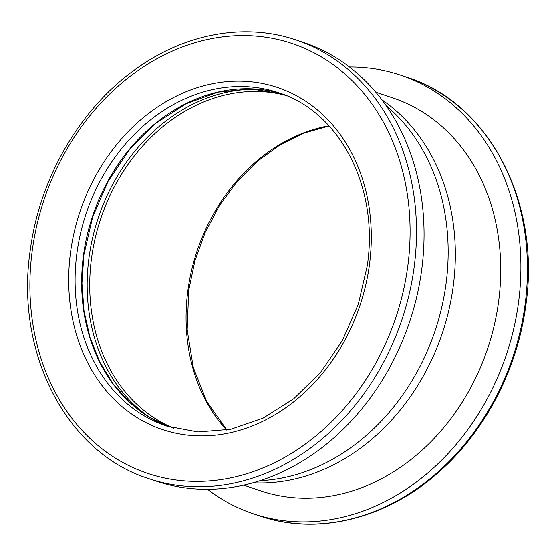 <?xml version="1.0" encoding="UTF-8"?>
<svg xmlns="http://www.w3.org/2000/svg" width="556" height="556" viewBox="0 0 556 556"><rect width="100%" height="100%" fill="white"/><g stroke="black" fill="none" stroke-linecap="round" stroke-linejoin="round"><path stroke-width="0.83" d="M375.8 92.178L392.974 97.953A207.298 169.601 108.6 0 1 498.475 302.54A207.298 169.601 108.6 0 1 260.875 490.941L243.709 485.166M349.488 67.005A231.359 189.283 108.6 0 1 400.64 75.143A231.359 189.283 108.6 0 1 518.387 303.479A231.359 189.283 108.6 0 1 253.209 513.744A231.359 189.283 108.6 0 1 207.527 489.336M381.875 99.76A207.298 169.601 108.6 0 1 453.077 287.285A207.298 169.601 108.6 0 1 253.119 482.789M303.798 42.59A231.359 189.283 108.6 0 1 421.538 270.932A231.359 189.283 108.6 0 1 156.368 481.19L148.799 478.653A231.359 189.283 108.6 0 0 413.977 268.388A231.359 189.283 108.6 0 0 296.23 40.053L303.798 42.59M386.086 105.564A207.756 169.976 108.6 0 1 445.898 284.755A207.756 169.976 108.6 0 1 259.979 480.718M226.681 430.094A175.835 143.858 108.6 0 1 187.977 289.78A175.835 143.858 108.6 0 1 328.964 125.788M149.418 417.229A177.684 145.373 108.6 0 1 89.092 256.99A177.684 145.373 108.6 0 1 259.624 89.37M400.64 75.143L407.2 77.347A231.359 189.283 108.6 0 1 524.94 305.689A231.359 189.283 108.6 0 1 259.77 515.947L253.209 513.744M173.861 428.224A175.835 143.858 108.6 0 1 91.636 257.4A175.835 143.858 108.6 0 1 285.749 95.375M83.567 254.69A175.835 143.858 108.6 0 1 281.795 93.825L250.339 88.772L217.82 92.157L185.822 103.847L155.916 123.279L129.59 149.515L108.149 181.27L92.65 216.972L83.866 254.863L81.954 283.31L84.032 311.158L90.044 337.659L99.823 362.081L113.083 383.765L129.478 402.134L148.549 416.694L169.782 427.071A175.835 143.858 108.6 0 1 83.567 254.69M70.654 251.451A180.457 147.646 108.6 0 1 244.279 81.239A180.457 147.646 108.6 0 1 369.33 265.553A180.457 147.646 108.6 0 1 195.712 435.765A180.457 147.646 108.6 0 1 70.654 251.451M32.366 249.644A226.73 185.502 108.6 0 1 250.506 35.786A226.73 185.502 108.6 0 1 407.624 267.36A226.73 185.502 108.6 0 1 189.485 481.218A226.73 185.502 108.6 0 1 32.366 249.644M77.006 252.48A175.835 143.858 108.6 0 1 278.542 92.678C339.897 111.77 379.143 187.407 367.273 265.768L358.307 304.236L342.454 340.425L320.52 372.492L293.637 398.812L263.196 418.063L230.768 429.288L197.992 431.97L166.494 426.021A175.835 143.858 108.6 0 1 77.006 252.48M329.11 125.948L304.111 133.023L279.939 144.935L257.324 161.344L236.939 181.777L219.418 205.637L205.275 232.2L194.941 260.681L188.727 290.232L187.157 329.791L193.293 367.585L206.783 401.599L226.89 430.052M407.2 77.347C489.676 103.187 541.301 203.579 525.698 306.134C517.302 369.26 485.409 430.678 439.984 471.057C387.692 518.595 318.025 536.102 259.77 515.947M296.23 40.053C245.995 22.838 187.17 33.047 138.465 67.179C81.614 106.05 39.9 176.586 30.302 249.866C14.699 352.421 66.324 452.813 148.799 478.653"/></g></svg>
